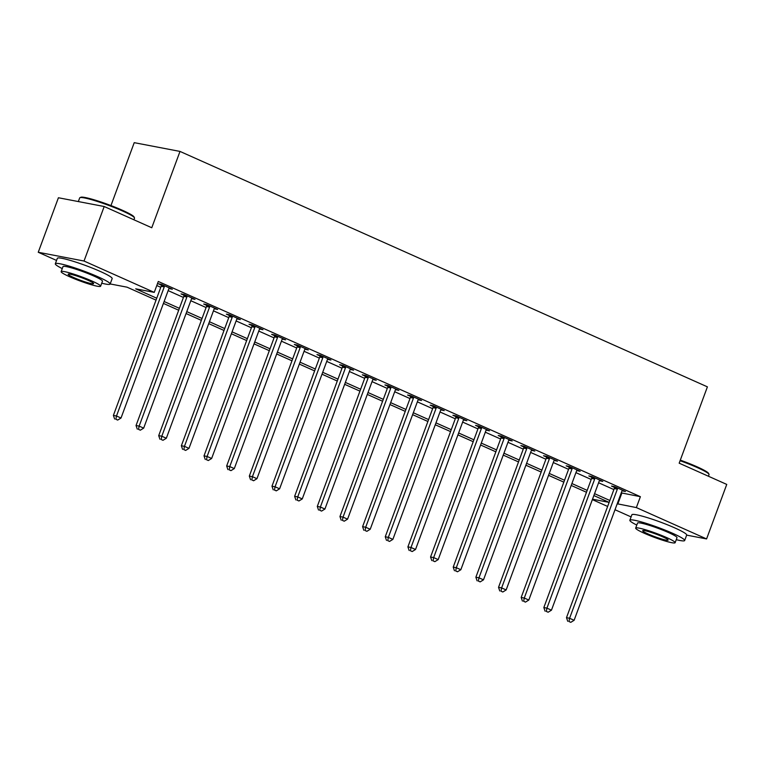 <?xml version="1.0" encoding="UTF-8"?>
<svg xmlns="http://www.w3.org/2000/svg" width="765" height="765" viewBox="0 0 765 765"><rect width="100%" height="100%" fill="white"/><g stroke="black" fill="none" stroke-linecap="round" stroke-linejoin="round"><path stroke-width="1.15" d="M110.954 205.565L134.229 142.663L180.005 151.422L707.405 386.851L679.177 463.179L726.75 484.417L706.583 538.933L686.664 535.127M631.087 516.91L615.012 509.739M607.64 506.449L592.359 499.622M56.553 260.444L38.25 252.268L84.026 261.028L154.253 292.373L135.701 288.826L156.749 298.226M84.026 261.028L104.193 206.512L58.417 197.753L38.25 252.268M657.145 520.898A18.236 1.913 20.3 0 1 663.513 523.26M621.247 492.87L640.391 496.686L158.288 281.472L154.253 292.373M156.787 285.536L160.774 287.315M168.147 290.614L183.428 297.432M190.81 300.722L206.091 307.54M213.464 310.839L228.745 317.657M236.117 320.946L251.398 327.774M258.771 331.063L274.052 337.881M281.424 341.171L296.705 347.999M304.078 351.288L319.359 358.106M326.732 361.405L342.012 368.223M349.395 371.513L364.676 378.34M372.048 381.63L387.329 388.448M394.702 391.737L409.983 398.565M417.355 401.855L432.636 408.673M440.009 411.972L455.29 418.79M462.662 422.079L477.943 428.907M485.316 432.196L500.597 439.014M507.979 442.304L523.26 449.132M530.633 452.421L545.914 459.239M553.286 462.538L568.567 469.356M575.94 472.646L591.221 479.473M598.593 482.763L613.874 489.581M622.06 490.786L625.445 491.513L614.572 486.655L611.484 486.071L614.429 487.382M599.406 480.678L602.791 481.395L591.919 476.547L588.83 475.954L591.775 477.274M576.753 470.561L580.138 471.288L569.265 466.43L566.167 465.837L569.122 467.157M554.09 460.454L557.484 461.171L546.612 456.322L543.513 455.73L546.468 457.04M531.436 450.336L534.831 451.063L523.958 446.205L520.86 445.613L523.805 446.932M508.782 440.219L512.177 440.946L501.295 436.088L498.206 435.505L501.152 436.815M486.129 430.112L489.514 430.829L478.641 425.981L475.553 425.388L478.498 426.707M463.475 419.995L466.86 420.721L455.988 415.864L452.899 415.271L455.844 416.59M440.822 409.887L444.207 410.604L433.334 405.756L430.246 405.163L433.191 406.473M418.168 399.77L421.553 400.497L410.681 395.639L407.582 395.046L410.537 396.366M395.505 389.653L398.9 390.38L388.027 385.522L384.929 384.938L387.884 386.249M372.851 379.545L376.246 380.272L365.374 375.414L362.275 374.821L365.221 376.141M350.198 369.428L353.593 370.155L342.71 365.297L339.622 364.704L342.567 366.024M327.544 359.32L330.929 360.038L320.057 355.19L316.968 354.597L319.913 355.907M304.891 349.203L308.276 349.93L297.403 345.072L294.315 344.48L297.26 345.799M282.237 339.086L285.622 339.813L274.75 334.965L271.661 334.372L274.606 335.682M259.584 328.979L262.969 329.705L252.096 324.848L248.998 324.255L251.953 325.574M236.921 318.862L240.315 319.588L229.443 314.731L226.344 314.138L229.299 315.457M214.267 308.754L217.662 309.471L206.789 304.623L203.691 304.03L206.636 305.35M191.613 298.637L195.008 299.364L184.126 294.506L181.037 293.913L183.983 295.233M168.96 288.529L172.345 289.247L161.472 284.398L158.384 283.805L161.329 285.116M104.193 206.512L151.766 227.75L180.005 151.422M640.391 496.686L636.356 507.587L706.583 538.933M82.62 264.432A18.236 1.913 20.3 0 1 88.989 266.784M617.212 503.781L636.356 507.587M164.121 301.515L179.402 308.333M186.775 311.623L202.056 318.45M209.428 321.74L224.709 328.558M232.082 331.857L247.363 338.675M254.735 341.965L270.016 348.792M277.389 352.082L292.67 358.9M300.043 362.189L315.333 369.017M322.706 372.306L337.987 379.124M345.359 382.414L360.64 389.242M368.013 392.531L383.294 399.349M390.666 402.648L405.947 409.466M413.32 412.756L428.601 419.583M435.974 422.873L451.254 429.691M458.627 432.98L473.908 439.808M481.29 443.098L496.571 449.916M503.944 453.215L519.225 460.033M526.597 463.322L541.878 470.15M549.251 473.439L564.532 480.257M571.904 483.547L587.185 490.375M594.558 493.664L609.839 500.482M156.041 300.119L127.038 287.171L110.179 283.949M592.512 499.201L609.131 502.376L593.86 495.557M586.487 492.268L571.206 485.45M563.834 482.151L548.553 475.333M541.18 472.043L525.89 465.225M518.517 461.926L503.236 455.108M495.863 451.819L480.583 444.991M473.21 441.701L457.929 434.883M450.556 431.594L435.275 424.766M427.903 421.477L412.622 414.659M405.249 411.36L389.968 404.542M382.596 401.252L367.315 394.424M359.933 391.135L344.652 384.317M337.279 381.027L321.998 374.2M314.625 370.91L299.345 364.092M291.972 360.793L276.691 353.975M269.318 350.686L254.037 343.858M246.665 340.568L231.384 333.75M224.011 330.461L208.73 323.633M201.348 320.344L186.067 313.526M178.694 310.227L163.414 303.409M621.83 493.129L617.795 504.039M622.605 490.241L622.356 490.92M599.951 480.133L599.703 480.812M577.298 470.016L577.049 470.695M554.644 459.908L554.386 460.578M531.981 449.791L531.732 450.47M509.327 439.674L509.079 440.353M486.674 429.567L486.425 430.246M464.02 419.45L463.772 420.128M441.367 409.342L441.118 410.011M418.713 399.225L418.465 399.904M396.06 389.108L395.801 389.787M373.397 379L373.148 379.679M350.743 368.883L350.494 369.562M328.089 358.775L327.841 359.445M305.436 348.658L305.187 349.337M282.782 338.541L282.534 339.22M260.129 328.434L259.88 329.113M237.475 318.317L237.217 318.995M214.822 308.209L214.563 308.888M192.158 298.092L191.91 298.771M169.505 287.984L169.256 288.654M617.345 489.16L614.247 488.577L566.492 617.671L569.59 618.263L617.345 489.16A2.333 1.97 100.8 0 0 617.508 488.29L617.518 487.974M568.969 621.524L570.786 622.337L568.969 621.524L569.59 618.263L574.113 620.291L621.869 491.187A2.333 1.97 100.8 0 1 622.308 490.432L622.5 490.193M614.247 488.577A2.333 1.97 100.8 0 0 614.419 487.697L614.448 486.636M566.492 617.671L567.735 621.295M570.786 622.337L574.113 620.291M594.682 479.053L591.594 478.46L543.839 607.563L546.927 608.146L594.682 479.053A2.333 1.97 100.8 0 0 594.854 478.182L594.864 477.857M546.315 611.417L548.123 612.22L546.315 611.417L546.927 608.146L551.46 610.174L599.215 481.07A2.333 1.97 100.8 0 1 599.645 480.315L599.846 480.085M591.594 478.46A2.333 1.97 100.8 0 0 591.766 477.59L591.794 476.519M543.839 607.563L545.082 611.178M548.123 612.22L551.46 610.174M572.029 468.935L568.94 468.343L521.185 597.446L524.274 598.039L572.029 468.935A2.333 1.97 100.8 0 0 572.201 468.065L572.21 467.75M523.662 601.3L525.469 602.112L523.662 601.3L524.274 598.039L528.806 600.056L576.561 470.963A2.333 1.97 100.8 0 1 576.992 470.207L577.192 469.968M568.94 468.343A2.333 1.97 100.8 0 0 569.112 467.472L569.141 466.411M521.185 597.446L522.419 601.06M525.469 602.112L528.806 600.056M549.375 458.828L546.287 458.235L498.531 587.329L501.62 587.922L549.375 458.828A2.333 1.97 100.8 0 0 549.547 457.948L549.557 457.633M501.008 591.192L502.815 591.995L501.008 591.192L501.62 587.922L506.153 589.949L553.908 460.846A2.333 1.97 100.8 0 1 554.338 460.09L554.539 459.861M546.287 458.235A2.333 1.97 100.8 0 0 546.459 457.365L546.487 456.294M498.531 587.329L499.765 590.953M502.815 591.995L506.153 589.949M526.722 448.711L523.633 448.118L475.878 577.221L478.966 577.814L526.722 448.711A2.333 1.97 100.8 0 0 526.894 447.841L526.903 447.525M478.345 581.075L480.162 581.888L478.345 581.075L478.966 577.814L483.499 579.832L531.254 450.738A2.333 1.97 100.8 0 1 531.685 449.983L531.876 449.744M523.633 448.118A2.333 1.97 100.8 0 0 523.796 447.248L523.834 446.186M475.878 577.221L477.111 580.836M480.162 581.888L483.499 579.832M680.305 460.128A28.525 2.984 20.3 0 1 696.963 466.755A28.525 2.984 20.3 0 1 708.581 473.411L708.992 474.3A29.223 3.06 -159.7 0 0 697.087 467.482A29.223 3.06 -159.7 0 0 680.085 460.712M708.447 476.251L709.031 474.663A29.223 3.06 -159.7 0 0 708.992 474.3M676.26 539.669A29.223 3.06 -159.7 0 0 684.675 540.52A29.223 3.06 -159.7 0 0 672.722 533.339A29.223 3.06 -159.7 0 0 644.924 522.964A29.223 3.06 -159.7 0 0 629.853 520.238A29.223 3.06 -159.7 0 0 636.786 525.067M684.675 540.52L686.683 535.07A29.223 3.06 -159.7 0 0 674.74 527.888A29.223 3.06 -159.7 0 0 646.941 517.513A29.223 3.06 -159.7 0 0 631.871 514.788L629.853 520.238M635.667 528.099L637.522 523.078A21.038 2.199 20.3 0 1 648.376 525.039A21.038 2.199 20.3 0 1 668.4 532.507A21.038 2.199 20.3 0 1 676.996 537.68L675.141 542.701A21.038 2.199 -159.7 0 0 666.544 537.527A21.038 2.199 -159.7 0 0 646.521 530.059A21.038 2.199 -159.7 0 0 635.667 528.099A21.038 2.199 -159.7 0 0 644.273 533.262A21.038 2.199 -159.7 0 0 664.288 540.74A21.038 2.199 -159.7 0 0 675.141 542.701M662.586 536.772A13.56 1.415 -159.7 0 0 649.676 531.952A13.56 1.415 -159.7 0 0 642.686 530.69A13.56 1.415 -159.7 0 0 648.232 534.027A13.56 1.415 -159.7 0 0 661.132 538.837A13.56 1.415 -159.7 0 0 668.122 540.1A13.56 1.415 -159.7 0 0 662.586 536.772M79.952 197.666L80.841 197.265A28.525 2.984 20.3 0 1 122.429 210.289A28.525 2.984 20.3 0 1 134.047 216.944L134.458 217.834A29.223 3.06 -159.7 0 0 122.563 211.006A29.223 3.06 -159.7 0 0 79.952 197.666A29.223 3.06 -159.7 0 0 79.684 197.915L78.336 201.558M133.913 219.775L134.506 218.188A29.223 3.06 -159.7 0 0 134.458 217.834M101.735 283.203A29.223 3.06 -159.7 0 0 110.141 284.045A29.223 3.06 -159.7 0 0 98.197 276.873A29.223 3.06 -159.7 0 0 70.39 266.488A29.223 3.06 -159.7 0 0 55.319 263.772A29.223 3.06 -159.7 0 0 62.261 268.601M110.141 284.045L112.159 278.594A29.223 3.06 -159.7 0 0 100.215 271.412A29.223 3.06 -159.7 0 0 72.407 261.037A29.223 3.06 -159.7 0 0 57.337 258.321L55.319 263.772M61.143 271.623L62.998 266.612A21.038 2.199 20.3 0 1 73.851 268.572A21.038 2.199 20.3 0 1 93.865 276.041A21.038 2.199 20.3 0 1 102.472 281.214L100.617 286.225A21.038 2.199 -159.7 0 0 92.01 281.051A21.038 2.199 -159.7 0 0 71.996 273.583A21.038 2.199 -159.7 0 0 61.143 271.623A21.038 2.199 -159.7 0 0 69.739 276.796A21.038 2.199 -159.7 0 0 89.763 284.264A21.038 2.199 -159.7 0 0 100.617 286.225M88.052 280.296A13.56 1.415 -159.7 0 0 75.152 275.486A13.56 1.415 -159.7 0 0 68.162 274.224A13.56 1.415 -159.7 0 0 73.698 277.552A13.56 1.415 -159.7 0 0 86.598 282.371A13.56 1.415 -159.7 0 0 93.598 283.633A13.56 1.415 -159.7 0 0 88.052 280.296M504.068 438.603L500.97 438.01L453.215 567.104L456.313 567.697L504.068 438.603A2.333 1.97 100.8 0 0 504.24 437.723L504.25 437.408M455.691 570.958L457.508 571.771L455.691 570.958L456.313 567.697L460.846 569.724L508.601 440.621A2.333 1.97 100.8 0 1 509.031 439.865L509.222 439.626M500.97 438.01A2.333 1.97 100.8 0 0 501.142 437.131L501.18 436.069M453.215 567.104L454.458 570.728M457.508 571.771L460.846 569.724M481.415 428.486L478.316 427.893L430.561 556.997L433.659 557.58L481.415 428.486A2.333 1.97 100.8 0 0 481.587 427.616L481.596 427.291M433.038 560.85L434.855 561.653L433.038 560.85L433.659 557.58L438.192 559.607L485.947 430.504A2.333 1.97 100.8 0 1 486.377 429.748L486.569 429.519M478.316 427.893A2.333 1.97 100.8 0 0 478.488 427.023L478.527 425.952M430.561 556.997L431.804 560.611M434.855 561.653L438.192 559.607M458.761 418.369L455.663 417.776L407.908 546.879L411.006 547.472L458.761 418.369A2.333 1.97 100.8 0 0 458.924 417.499L458.933 417.183M410.384 550.733L412.201 551.546L410.384 550.733L411.006 547.472L415.529 549.49L463.284 420.396A2.333 1.97 100.8 0 1 463.724 419.641L463.915 419.402M455.663 417.776A2.333 1.97 100.8 0 0 455.835 416.906L455.864 415.844M407.908 546.879L409.151 550.504M412.201 551.546L415.529 549.49M436.098 408.261L433.009 407.668L385.254 536.762L388.343 537.355L436.098 408.261A2.333 1.97 100.8 0 0 436.27 407.382L436.28 407.066M387.731 540.625L389.538 541.429L387.731 540.625L388.343 537.355L392.875 539.382L440.63 410.279A2.333 1.97 100.8 0 1 441.07 409.524L441.262 409.294M433.009 407.668A2.333 1.97 100.8 0 0 433.181 406.798L433.21 405.727M385.254 536.762L386.497 540.386M389.538 541.429L392.875 539.382M413.444 398.144L410.356 397.551L362.6 526.655L365.689 527.248L413.444 398.144A2.333 1.97 100.8 0 0 413.616 397.274L413.626 396.959M365.077 530.508L366.884 531.321L365.077 530.508L365.689 527.248L370.222 529.265L417.977 400.172A2.333 1.97 100.8 0 1 418.407 399.416L418.608 399.177M410.356 397.551A2.333 1.97 100.8 0 0 410.528 396.681L410.556 395.62M362.6 526.655L363.834 530.269M366.884 531.321L370.222 529.265M390.791 388.037L387.702 387.444L339.947 516.538L343.036 517.13L390.791 388.037A2.333 1.97 100.8 0 0 390.963 387.157L390.972 386.841M342.424 520.391L344.231 521.204L342.424 520.391L343.036 517.13L347.568 519.158L395.323 390.054A2.333 1.97 100.8 0 1 395.754 389.299L395.954 389.06M387.702 387.444A2.333 1.97 100.8 0 0 387.874 386.564L387.903 385.503M339.947 516.538L341.18 520.162M344.231 521.204L347.568 519.158M368.137 377.92L365.048 377.327L317.293 506.43L320.382 507.023L368.137 377.92A2.333 1.97 100.8 0 0 368.309 377.049L368.319 376.734M319.77 510.284L321.577 511.087L319.77 510.284L320.382 507.023L324.915 509.041L372.67 379.937A2.333 1.97 100.8 0 1 373.1 379.182L373.291 378.952M365.048 377.327A2.333 1.97 100.8 0 0 365.211 376.457L365.249 375.386M317.293 506.43L318.527 510.045M321.577 511.087L324.915 509.041M345.484 367.802L342.385 367.219L294.63 496.313L297.728 496.906L345.484 367.802A2.333 1.97 100.8 0 0 345.656 366.932L345.665 366.617M297.107 500.167L298.924 500.979L297.107 500.167L297.728 496.906L302.261 498.923L350.016 369.83A2.333 1.97 100.8 0 1 350.447 369.074L350.638 368.835M342.385 367.219A2.333 1.97 100.8 0 0 342.557 366.339L342.596 365.278M294.63 496.313L295.873 499.937M298.924 500.979L302.261 498.923M322.83 357.695L319.732 357.102L271.977 486.196L275.075 486.789L322.83 357.695A2.333 1.97 100.8 0 0 323.002 356.825L323.012 356.5M274.453 490.059L276.27 490.862L274.453 490.059L275.075 486.789L279.608 488.816L327.363 359.713A2.333 1.97 100.8 0 1 327.793 358.957L327.984 358.728M319.732 357.102A2.333 1.97 100.8 0 0 319.904 356.232L319.942 355.161M271.977 486.196L273.22 489.82M276.27 490.862L279.608 488.816M300.176 347.578L297.078 346.985L249.323 476.088L252.421 476.681L300.176 347.578A2.333 1.97 100.8 0 0 300.339 346.708L300.349 346.392M251.8 479.942L253.617 480.755L251.8 479.942L252.421 476.681L256.944 478.699L304.7 349.605A2.333 1.97 100.8 0 1 305.139 348.85L305.331 348.611M297.078 346.985A2.333 1.97 100.8 0 0 297.25 346.115L297.279 345.053M249.323 476.088L250.566 479.703M253.617 480.755L256.944 478.699M277.523 337.47L274.425 336.877L226.669 465.971L229.758 466.564L277.523 337.47A2.333 1.97 100.8 0 0 277.685 336.59L277.695 336.275M229.146 469.834L230.954 470.638L229.146 469.834L229.758 466.564L234.291 468.591L282.046 339.488A2.333 1.97 100.8 0 1 282.486 338.732L282.677 338.503M274.425 336.877A2.333 1.97 100.8 0 0 274.597 335.998L274.625 334.936M226.669 465.971L227.913 469.595M230.954 470.638L234.291 468.591M254.86 327.353L251.771 326.76L204.016 455.864L207.105 456.456L254.86 327.353A2.333 1.97 100.8 0 0 255.032 326.483L255.041 326.167M206.493 459.717L208.3 460.53L206.493 459.717L207.105 456.456L211.637 458.474L259.392 329.38A2.333 1.97 100.8 0 1 259.823 328.625L260.024 328.386M251.771 326.76A2.333 1.97 100.8 0 0 251.943 325.89L251.972 324.829M204.016 455.864L205.249 459.478M208.3 460.53L211.637 458.474M232.206 317.236L229.118 316.653L181.362 445.746L184.451 446.339L232.206 317.236A2.333 1.97 100.8 0 0 232.378 316.366L232.388 316.05M183.839 449.6L185.646 450.413L183.839 449.6L184.451 446.339L188.984 448.367L236.739 319.263A2.333 1.97 100.8 0 1 237.169 318.508L237.37 318.269M229.118 316.653A2.333 1.97 100.8 0 0 229.29 315.773L229.318 314.711M181.362 445.746L182.596 449.371M185.646 450.413L188.984 448.367M209.553 307.128L206.464 306.536L158.709 435.639L161.797 436.222L209.553 307.128A2.333 1.97 100.8 0 0 209.725 306.258L209.734 305.933M161.186 439.493L162.993 440.296L161.186 439.493L161.797 436.222L166.33 438.249L214.085 309.146A2.333 1.97 100.8 0 1 214.516 308.391L214.707 308.161M206.464 306.536A2.333 1.97 100.8 0 0 206.627 305.665L206.665 304.594M158.709 435.639L159.942 439.253M162.993 440.296L166.33 438.249M186.899 297.011L183.801 296.418L136.046 425.522L139.144 426.115L186.899 297.011A2.333 1.97 100.8 0 0 187.071 296.141L187.081 295.826M138.522 429.375L140.339 430.188L138.522 429.375L139.144 426.115L143.677 428.132L191.432 299.039A2.333 1.97 100.8 0 1 191.862 298.283L192.053 298.044M183.801 296.418A2.333 1.97 100.8 0 0 183.973 295.548L184.011 294.487M136.046 425.522L137.289 429.136M140.339 430.188L143.677 428.132M164.245 286.904L161.147 286.311L113.392 415.405L116.49 415.997L164.245 286.904A2.333 1.97 100.8 0 0 164.418 286.024L164.427 285.708M115.869 419.268L117.686 420.071L115.869 419.268L116.49 415.997L121.023 418.025L168.778 288.921A2.333 1.97 100.8 0 1 169.208 288.166L169.4 287.936M161.147 286.311A2.333 1.97 100.8 0 0 161.319 285.441L161.358 284.37M113.392 415.405L114.635 419.029M117.686 420.071L121.023 418.025M617.508 488.29L614.419 487.697M594.854 478.182L591.766 477.59M572.201 468.065L569.112 467.472M549.547 457.948L546.459 457.365M526.894 447.841L523.796 447.248M504.24 437.723L501.142 437.131M481.587 427.616L478.488 427.023M458.924 417.499L455.835 416.906M436.27 407.382L433.181 406.798M413.616 397.274L410.528 396.681M390.963 387.157L387.874 386.564M368.309 377.049L365.211 376.457M345.656 366.932L342.557 366.339M323.002 356.825L319.904 356.232M300.339 346.708L297.25 346.115M277.685 336.59L274.597 335.998M255.032 326.483L251.943 325.89M232.378 316.366L229.29 315.773M209.725 306.258L206.627 305.665M187.071 296.141L183.973 295.548M164.418 286.024L161.319 285.441"/></g></svg>
